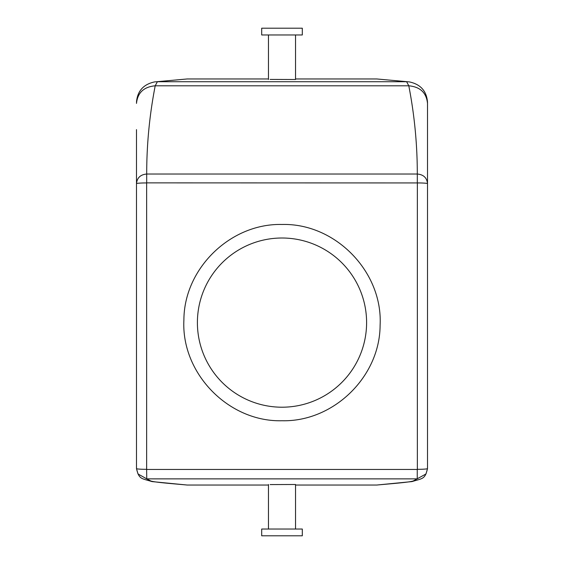 <?xml version="1.0" encoding="UTF-8"?>
<svg xmlns="http://www.w3.org/2000/svg" width="564" height="564" viewBox="0 0 564 564"><rect width="100%" height="100%" fill="white"/><g stroke="black" fill="none" stroke-linecap="round" stroke-linejoin="round"><path stroke-width="0.85" d="M299.815 535.8L261.696 535.8L261.696 529.032L302.304 529.032L302.304 535.8L299.815 535.8M295.536 529.032L295.536 484.49L270.121 484.575M146.746 469.445L417.254 469.445L417.254 478.864L146.746 478.864L137.997 473.964L136.488 468.606C137.087 469.051 140.471 469.29 146.64 469.34L146.746 478.864L150.708 480.951C154.465 482.326 172.788 483.7 187.248 485.04L268.464 485.04M426.003 473.964L427.512 468.606L425.996 473.964L413.292 480.951C409.534 482.326 391.212 483.7 376.752 485.04L295.536 485.04M146.64 469.34L146.64 182.933A10.152 0.698 180 0 0 136.488 183.631L136.488 468.606C139.068 479.358 141.056 478.23 152.026 481.593L187.248 485.04M154.451 81.928L187.248 78.96L268.464 78.96M295.536 78.96L376.752 78.96L409.386 81.907L376.752 78.96M417.254 469.445L417.36 469.34C423.529 469.29 426.913 469.051 427.512 468.606C424.932 479.358 422.944 478.23 411.974 481.593L376.752 485.04M417.36 469.34L417.36 182.933A10.152 0.698 0 0 1 427.512 183.631L427.512 468.606L427.512 183.631C426.906 177.78 423.501 174.579 417.304 174.029L146.696 174.029C140.499 174.579 137.094 177.78 136.488 183.631L136.488 129.628M136.488 102.211C137.376 91.072 143.418 84.304 154.621 81.907L187.248 78.96M295.536 34.968L295.536 79.51L270.121 79.425M427.512 102.613L427.512 129.628M409.549 81.928L409.386 81.907C420.582 84.304 426.624 91.072 427.512 102.211M427.512 183.631L427.512 103.388C426.405 92.707 420.166 86.842 408.794 85.799L406.623 81.724L157.377 81.724L155.206 85.799C143.834 86.842 137.595 92.707 136.488 103.388M417.36 182.933L146.696 182.87L146.696 174.029C146.689 144.419 149.523 115.007 155.206 85.799L408.794 85.799C414.477 115.007 417.311 144.419 417.304 174.029L417.304 182.87M282 420.744C333.465 422.013 379.946 376.78 380.101 325.301C382.991 271.926 335.439 223.048 282 224.472C230.535 223.203 184.054 268.436 183.899 319.915C181.009 373.29 228.561 422.168 282 420.744M302.304 34.968L261.696 34.968L261.696 28.2L302.304 28.2L302.304 34.968M282 407.208A84.6 84.6 0 0 0 366.6 322.608A84.6 84.6 0 0 0 282 238.008A84.6 84.6 0 0 0 197.4 322.608A84.6 84.6 0 0 0 282 407.208M268.464 484.49L268.464 529.032M136.488 468.606L138.004 473.964M268.464 34.968L268.464 79.51"/></g></svg>
